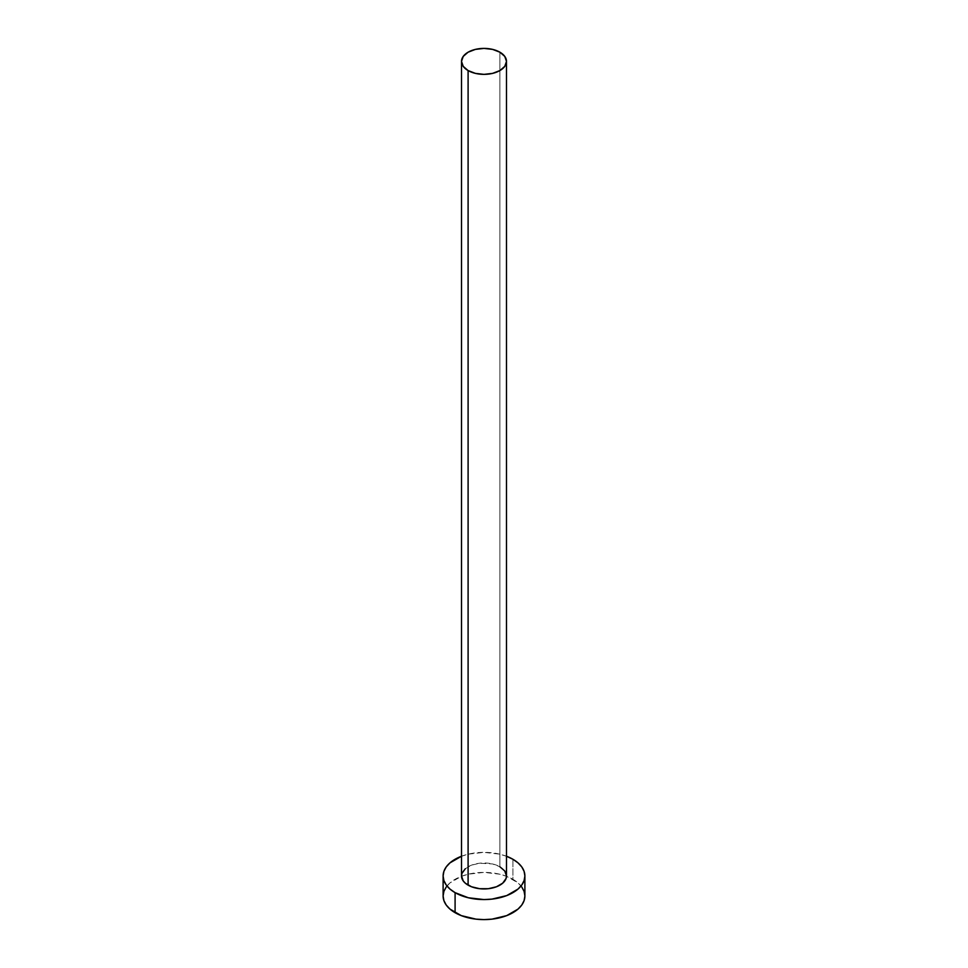 <?xml version="1.0" encoding="UTF-8"?>
<svg xmlns="http://www.w3.org/2000/svg" width="968" height="968" viewBox="0 0 968 968"><rect width="100%" height="100%" fill="white"/><g stroke="black" fill="none" stroke-linecap="round" stroke-linejoin="round"><path stroke-width="0.73" stroke-dasharray="4.84 3.63" d="M506.494 875.967A22.494 12.983 0 0 0 499.899 866.784L499.899 52.199L499.899 866.784A22.494 12.983 0 0 0 475.397 863.964A22.494 12.983 0 0 0 461.506 875.967M524.886 895.993A40.886 23.607 0 0 0 512.907 879.307L512.907 859.269L512.907 879.307A40.886 23.607 0 0 0 506.482 876.282A40.886 23.607 0 0 0 461.518 876.282A40.886 23.607 0 0 0 443.114 895.993M461.506 856.244A40.886 23.607 180 0 1 506.494 856.244M506.712 856.341L499.645 854.151L484 852.36L468.355 854.151L461.288 856.341M465.305 868.756L471.501 865.162L479.608 863.226L492.603 863.964L499.899 866.784M521.776 886.966L518.001 882.876L506.712 876.367L499.645 874.189L484 872.386L468.355 874.189L461.288 876.367L449.999 882.876L446.224 886.966"/><path stroke-width="1.45" d="M461.506 61.383L463.224 66.356L468.101 70.567L475.397 73.374L484 74.367L492.603 73.374L499.899 70.567L504.776 66.356L506.494 61.383L504.776 56.41L499.899 52.199L492.603 49.392L484 48.4L475.397 49.392L468.101 52.199L463.224 56.41L461.506 61.383L461.506 875.967A22.494 12.983 0 0 0 468.101 885.139L468.101 70.567A22.494 12.983 180 0 1 461.506 61.383A22.494 12.983 180 0 1 475.397 49.392A22.494 12.983 180 0 1 499.899 52.199A22.494 12.983 180 0 1 506.494 61.383A22.494 12.983 180 0 1 492.603 73.374A22.494 12.983 180 0 1 468.101 70.567L468.101 885.139A22.494 12.983 0 0 0 492.603 887.958A22.494 12.983 0 0 0 506.494 875.967L506.058 878.496L502.694 883.179L496.499 886.761L488.392 888.697L479.608 888.697L471.501 886.761L465.305 883.179L463.224 880.928L461.506 875.967L461.942 873.426L465.305 868.756M446.224 886.966L443.901 891.383L443.114 895.993A40.886 23.607 0 0 0 455.093 912.691L455.093 892.653L468.355 897.772L484 899.575L491.974 899.115L506.712 895.594L518.001 889.084L521.776 884.994L524.099 880.565L524.886 875.967L524.099 871.357L521.776 866.929L518.001 862.851L512.907 859.269L506.494 856.244A40.886 23.607 180 0 1 512.907 859.269A40.886 23.607 180 0 1 524.886 875.967A40.886 23.607 180 0 1 499.645 897.772A40.886 23.607 180 0 1 455.093 892.653L455.093 912.691A40.886 23.607 0 0 0 499.645 917.797A40.886 23.607 0 0 0 524.886 895.993L524.099 891.383L521.776 886.966M455.093 892.653A40.886 23.607 180 0 1 443.114 875.967A40.886 23.607 180 0 1 461.506 856.244L449.999 862.851L446.224 866.929L443.901 871.357L443.114 875.967L443.901 880.565L446.224 884.994L449.999 889.084L455.093 892.653M499.899 866.784L504.776 870.994L506.494 875.967L506.494 61.383M443.114 875.967L443.114 895.993L443.901 900.603L446.224 905.032L449.999 909.109L461.288 915.619L476.026 919.152L484 919.6L491.974 919.152L506.712 915.619L518.001 909.109L521.776 905.032L524.099 900.603L524.886 895.993L524.886 875.967"/></g></svg>
